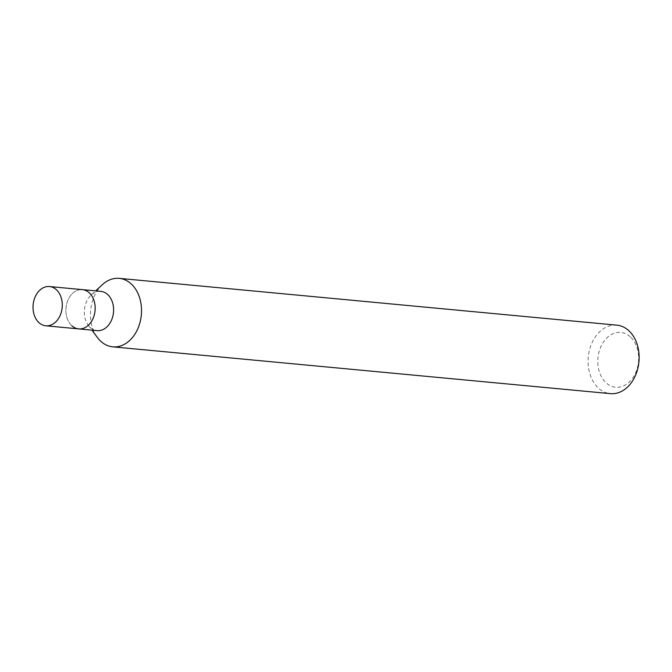 <?xml version="1.0" encoding="UTF-8"?>
<svg xmlns="http://www.w3.org/2000/svg" width="672" height="672" viewBox="0 0 672 672"><rect width="100%" height="100%" fill="white"/><g stroke="black" fill="none" stroke-linecap="round" stroke-linejoin="round"><path stroke-width="0.5" stroke-dasharray="3.36 2.52" d="M630.244 336.748A27.51 20.353 -84.6 0 0 601.709 344.963A27.51 20.353 -84.6 0 0 606.211 382.922A27.51 20.353 -84.6 0 0 634.738 374.699A27.51 20.353 -84.6 0 0 630.244 336.748M616.837 325.156A34.39 25.435 -84.6 0 0 589.89 348.575A34.39 25.435 -84.6 0 0 598.592 388.256A34.39 25.435 -84.6 0 0 610.394 393.641M102.421 284.626A34.39 25.435 -84.6 0 0 97.44 337.554M100.817 291.371A19.715 14.582 -84.6 0 0 91.182 294.958A19.715 14.582 -84.6 0 0 88.326 325.307A19.715 14.582 -84.6 0 0 90.359 327.541A19.715 14.582 -84.6 0 0 97.121 330.632M71.921 325.811A19.715 14.582 -84.6 0 1 66.931 303.064A19.715 14.582 -84.6 0 1 82.379 289.632A19.715 14.582 -84.6 0 0 66.931 303.064A19.715 14.582 -84.6 0 0 71.921 325.811A19.715 14.582 -84.6 0 0 78.691 328.894M88.326 325.307L91.93 330.145M91.182 294.958L95.617 290.884"/><path stroke-width="1.01" d="M91.93 330.145L97.44 337.554A34.39 25.435 -84.6 0 0 100.976 341.46A34.39 25.435 -84.6 0 0 112.778 346.844L610.394 393.641A34.39 25.435 -84.6 0 0 637.342 370.222A34.39 25.435 -84.6 0 0 628.639 330.54A34.39 25.435 -84.6 0 0 616.837 325.156L119.221 278.359A34.39 25.435 -84.6 0 0 102.421 284.626L95.617 290.884M112.778 346.844A34.39 25.435 -84.6 0 0 139.726 323.425A34.39 25.435 -84.6 0 0 131.023 283.744A34.39 25.435 -84.6 0 0 119.221 278.359M71.921 325.811A19.715 14.582 -84.6 0 0 78.691 328.894L97.121 330.632A19.715 14.582 -84.6 0 0 112.577 317.201A19.715 14.582 -84.6 0 0 107.579 294.454A19.715 14.582 -84.6 0 0 100.817 291.371L49.501 286.541A19.715 14.582 -84.6 0 0 34.054 299.972A19.715 14.582 -84.6 0 0 39.043 322.72A19.715 14.582 -84.6 0 0 45.814 325.802A19.715 14.582 -84.6 0 0 61.261 312.379A19.715 14.582 -84.6 0 0 56.272 289.632A19.715 14.582 -84.6 0 0 49.501 286.541M89.149 292.723A19.715 14.582 -84.6 0 0 82.379 289.632A19.715 14.582 -84.6 0 1 89.149 292.723A19.715 14.582 -84.6 0 1 94.139 315.47A19.715 14.582 -84.6 0 1 78.691 328.894A19.715 14.582 -84.6 0 0 94.139 315.47A19.715 14.582 -84.6 0 0 89.149 292.723M78.691 328.894L45.814 325.802"/></g></svg>
